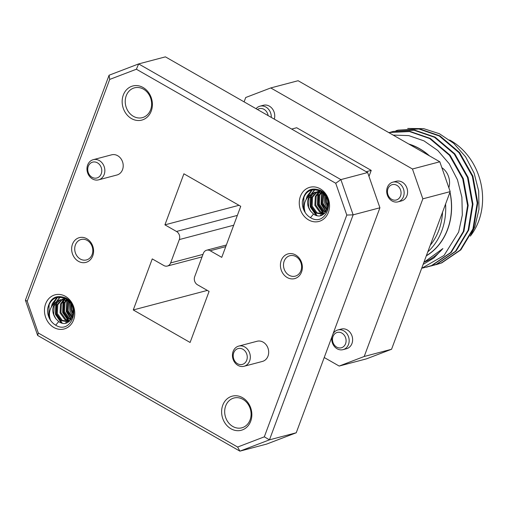 <?xml version="1.0" encoding="UTF-8"?>
<svg xmlns="http://www.w3.org/2000/svg" width="508" height="508" viewBox="0 0 508 508"><rect width="100%" height="100%" fill="white"/><g stroke="black" fill="none" stroke-linecap="round" stroke-linejoin="round"><path stroke-width="0.76" d="M287.198 277.52A12.802 10.833 75.2 0 1 281.254 260.439A12.802 10.833 75.2 0 1 295.586 254.959A12.802 10.833 75.2 0 1 301.53 272.04A12.802 10.833 75.2 0 1 287.198 277.52M296.005 256.623A10.566 8.941 -104.8 0 0 289.846 255.714A10.566 8.941 -104.8 0 0 283.496 264.604A10.566 8.941 -104.8 0 0 289.084 275.241A10.566 8.941 -104.8 0 0 295.243 276.149A10.566 8.941 -104.8 0 0 301.593 267.265A10.566 8.941 -104.8 0 0 296.005 256.623M237.547 363.715A8.198 6.934 -104.8 0 0 246.723 360.21A8.198 6.934 -104.8 0 0 242.919 349.269A8.198 6.934 -104.8 0 0 233.737 352.781A8.198 6.934 -104.8 0 0 237.547 363.715M244.805 346.996A10.433 8.827 75.2 0 1 250.317 357.505A10.433 8.827 75.2 0 1 244.05 366.281A10.433 8.827 75.2 0 1 237.966 365.385A10.433 8.827 75.2 0 1 232.448 354.876A10.433 8.827 75.2 0 1 238.722 346.1A10.433 8.827 75.2 0 1 244.805 346.996M78.422 261.303A12.802 10.833 75.2 0 1 72.473 244.227A12.802 10.833 75.2 0 1 86.811 238.741A12.802 10.833 75.2 0 1 92.754 255.822A12.802 10.833 75.2 0 1 78.422 261.303M87.23 240.411A10.566 8.941 -104.8 0 0 81.07 239.503A10.566 8.941 -104.8 0 0 74.72 248.387A10.566 8.941 -104.8 0 0 80.302 259.029A10.566 8.941 -104.8 0 0 86.462 259.937A10.566 8.941 -104.8 0 0 92.812 251.054A10.566 8.941 -104.8 0 0 87.23 240.411M92.069 177.286A8.198 6.934 -104.8 0 0 101.251 173.78A8.198 6.934 -104.8 0 0 97.447 162.839A8.198 6.934 -104.8 0 0 88.265 166.351A8.198 6.934 -104.8 0 0 92.069 177.286M99.327 160.566A10.433 8.827 75.2 0 1 104.845 171.075A10.433 8.827 75.2 0 1 98.571 179.851A10.433 8.827 75.2 0 1 92.494 178.956A10.433 8.827 75.2 0 1 86.976 168.446A10.433 8.827 75.2 0 1 93.25 159.671A10.433 8.827 75.2 0 1 99.327 160.566M131.496 118.593A17.647 14.935 75.2 0 1 123.304 95.047A17.647 14.935 75.2 0 1 143.059 87.497A17.647 14.935 75.2 0 1 151.251 111.036A17.647 14.935 75.2 0 1 131.496 118.593M143.478 89.16A15.411 13.037 -104.8 0 0 134.499 87.84A15.411 13.037 -104.8 0 0 125.235 100.794A15.411 13.037 -104.8 0 0 133.382 116.319A15.411 13.037 -104.8 0 0 142.361 117.64A15.411 13.037 -104.8 0 0 151.625 104.68A15.411 13.037 -104.8 0 0 143.478 89.16M230.95 428.765A17.647 14.935 75.2 0 1 222.758 405.225A17.647 14.935 75.2 0 1 242.513 397.669A17.647 14.935 75.2 0 1 250.704 421.215A17.647 14.935 75.2 0 1 230.95 428.765M242.932 399.339A15.411 13.037 -104.8 0 0 233.953 398.018A15.411 13.037 -104.8 0 0 224.688 410.972A15.411 13.037 -104.8 0 0 232.835 426.491A15.411 13.037 -104.8 0 0 241.814 427.812A15.411 13.037 -104.8 0 0 251.079 414.858A15.411 13.037 -104.8 0 0 242.932 399.339M244.05 366.281L262.401 361.436A10.433 8.827 -104.8 0 0 268.675 352.66A10.433 8.827 -104.8 0 0 263.163 342.151A10.433 8.827 -104.8 0 0 257.08 341.255L238.722 346.1M98.571 179.851L116.929 175.006A10.433 8.827 -104.8 0 0 123.203 166.23A10.433 8.827 -104.8 0 0 117.685 155.721A10.433 8.827 -104.8 0 0 111.601 154.826L93.25 159.671M336.69 347.104A7.938 6.718 -104.8 0 0 345.58 343.706A7.938 6.718 -104.8 0 0 341.897 333.115A7.938 6.718 -104.8 0 0 333.007 336.512A7.938 6.718 -104.8 0 0 336.69 347.104M333.064 333.743A10.179 8.611 75.2 0 1 337.852 329.965A10.179 8.611 75.2 0 1 343.783 330.841A10.179 8.611 75.2 0 1 349.161 341.09A10.179 8.611 75.2 0 1 343.046 349.644A10.179 8.611 75.2 0 1 337.109 348.774A10.179 8.611 75.2 0 1 331.94 336.779M391.655 199.307A7.938 6.718 -104.8 0 0 400.545 195.91A7.938 6.718 -104.8 0 0 396.862 185.318A7.938 6.718 -104.8 0 0 387.972 188.716A7.938 6.718 -104.8 0 0 391.655 199.307M398.748 183.045A10.179 8.611 75.2 0 1 404.127 193.294A10.179 8.611 75.2 0 1 398.005 201.847A10.179 8.611 75.2 0 1 392.074 200.977A10.179 8.611 75.2 0 1 386.696 190.729A10.179 8.611 75.2 0 1 392.817 182.169A10.179 8.611 75.2 0 1 398.748 183.045M268.116 115.602A7.938 6.718 -104.8 0 0 264.014 109.328A7.938 6.718 -104.8 0 0 257.505 109.531M256.057 108.706A10.179 8.611 75.2 0 1 259.969 106.178A10.179 8.611 75.2 0 1 265.9 107.048A10.179 8.611 75.2 0 1 271.272 117.412M274.282 119.132A10.179 8.611 -104.8 0 0 269.361 106.14A10.179 8.611 -104.8 0 0 263.43 105.264L259.969 106.178M343.046 349.644L346.5 348.729A10.179 8.611 -104.8 0 0 352.615 340.176A10.179 8.611 -104.8 0 0 347.237 329.927A10.179 8.611 -104.8 0 0 341.306 329.051L337.852 329.965M398.005 201.847L401.466 200.933A10.179 8.611 -104.8 0 0 407.581 192.38A10.179 8.611 -104.8 0 0 402.203 182.131A10.179 8.611 -104.8 0 0 396.272 181.254L392.817 182.169M448.837 187.706A16.104 13.627 -104.8 0 0 441.865 167.678M430.219 245.326A58.153 49.206 -104.8 0 0 438.868 230.156A58.153 49.206 -104.8 0 0 442.557 212.147M445.58 204.019A60.389 51.098 75.2 0 1 441.795 230.867A60.389 51.098 75.2 0 1 427.787 251.866M426.383 255.638A60.389 51.098 -104.8 0 0 447.554 229.343A60.389 51.098 -104.8 0 0 449.936 192.303M428.962 155.575A60.389 51.098 -104.8 0 0 409.219 144.278M450.012 192.107A60.522 51.213 75.2 0 1 447.662 229.406A60.522 51.213 75.2 0 1 426.314 255.835M423.913 262.28A64.821 54.851 -104.8 0 0 442.887 248.564L433.902 257.994L423.126 264.395M421.659 268.338L444.062 255.448L458.641 232.067L462.318 215.055L461.893 197.244L457.454 179.749L449.243 163.779L437.807 150.501L423.983 140.868L408.762 135.611L393.167 135.096M426.491 267.214L432.118 265.43L451.244 252.393L463.925 231.318L468.173 205.423L463.309 178.657L450.012 155.111L430.276 138.392L409.886 131.369L389.001 132.531L409.499 131.553L429.692 138.544L449.428 155.27L462.725 178.81L467.595 205.575L463.34 231.47L450.666 252.546L431.533 265.582L422.662 268.059M389.02 132.721L390.836 132.112M391.122 132.017L393.224 131.42L414.103 130.258L434.492 137.274L454.235 154L467.525 177.546L472.396 204.305L468.141 230.2L455.466 251.282L436.334 264.319L429.171 266.452M393.224 131.42L414.687 130.105L435.077 137.122L454.812 153.848L468.109 177.387L472.973 204.153L468.725 230.048L456.051 251.123L436.918 264.16L431.292 265.944M395.923 130.753L398.024 130.15L418.91 128.988L439.293 136.011L459.035 152.737L472.326 176.276L477.196 203.041L472.942 228.937L460.267 250.012L441.141 263.049L433.972 265.189M398.024 130.15L419.487 128.835L439.877 135.852L459.613 152.578L472.91 176.124L477.78 202.882L473.526 228.784L460.851 249.86L441.719 262.896L436.093 264.674M470.351 236.144L474.878 226.682L478.968 209.359L478.688 191.065L474.116 173.114L465.582 156.801L453.707 143.332L439.382 133.718L423.659 128.645L407.689 128.454M470.554 235.801A60.389 51.098 -104.8 0 0 478.669 221.132A60.389 51.098 -104.8 0 0 449.644 140.018M47.574 309.061C49.936 297.986 56.013 294.297 65.811 297.993C81.902 306.178 71.145 335.051 55.702 325.19A15.431 13.062 -104.8 0 1 50.47 320.186C48.127 312.871 49.828 306.946 55.556 302.406C51.772 307.531 51.848 312.947 55.785 318.662L58.687 321.589C71.342 330.511 79.68 305.975 66.065 298.983C56.547 295.116 50.387 298.475 47.574 309.061A15.431 13.062 -104.8 0 0 50.47 320.186L48.705 316.224L49.149 304.438L50.648 301.644M302.374 201.53C304.73 190.456 310.813 186.766 320.611 190.462C336.696 198.647 325.939 227.52 310.496 217.659A15.431 13.062 -104.8 0 1 305.264 212.655C302.927 205.34 304.622 199.415 310.356 194.875C306.565 200 306.642 205.416 310.585 211.131L313.48 214.059C326.142 222.98 334.48 198.444 320.859 191.453C311.347 187.585 305.187 190.945 302.374 201.53A15.431 13.062 -104.8 0 0 305.264 212.655L303.498 208.686L303.949 196.907L305.441 194.113M308.616 219.932A17.672 14.954 75.2 0 1 300.412 196.361A17.672 14.954 75.2 0 1 320.192 188.798A17.672 14.954 75.2 0 1 328.397 212.369A17.672 14.954 75.2 0 1 308.616 219.932M53.816 327.463A17.672 14.954 75.2 0 1 45.612 303.892A17.672 14.954 75.2 0 1 65.392 296.329A17.672 14.954 75.2 0 1 73.597 319.9A17.672 14.954 75.2 0 1 53.816 327.463M327.47 208.585L324.669 203.105L324.168 194.577M325.965 211.766L321.069 204.051L321.64 191.967M326.174 211.449L321.291 203.187L321.653 192.938M323.31 213.468L317.468 205.003L317.817 193.459M318.637 191.687L318.941 191.154M318.954 191.135L319.278 190.627M323.99 213.525L317.716 204.235L318.548 192.646M318.999 191.713L319.354 191.078M316.065 215.341L310.267 206.902L310.617 195.358M311.156 194.139L314.655 189.605M317.036 215.595L310.559 206.299L311.347 194.551M311.772 193.662L314.947 189.611M306.172 199.288L307.111 196.075L311.868 189.922M306.8 198.266L312.268 189.827M321.24 215.379L320.58 214.998M321.634 215.24L321.012 214.884M72.669 316.116L69.869 310.636L69.367 302.108M71.164 319.297L66.269 311.582L66.846 299.498M71.374 318.98L66.497 310.718L66.859 300.469M68.51 320.999L62.668 312.534L63.024 300.99M63.843 299.218L64.148 298.685M64.154 298.672L64.478 298.158M69.19 321.056L62.922 311.772L63.748 300.177M64.205 299.244L64.56 298.615M61.271 322.872L55.467 314.433L55.817 302.889M56.356 301.669L59.855 297.136M62.236 323.126L55.759 313.83L56.547 302.082M56.979 301.193L60.147 297.142M51.372 306.819L52.311 303.606L57.067 297.453M52.007 305.797L57.468 297.358M66.44 322.91L65.78 322.529M66.84 322.771L66.218 322.415M368.986 176.39L371.221 170.39L296.672 127.743L291.656 129.07M244.1 101.86L245.713 97.511L270.758 87.941L412.458 168.999L439.807 161.779L450.196 191.618L391.566 349.263L366.522 358.839L339.173 366.058L364.211 356.483L391.566 349.263M439.807 161.779L298.107 80.721L270.758 87.941M450.196 191.618L422.84 198.838L412.458 168.999M422.84 198.838L364.211 356.483M339.173 366.058L324.231 357.511M367.646 172.536L165.417 56.858L138.652 63.919L340.881 179.603L367.646 172.536L379.914 207.778L353.143 214.846L269.469 439.839L296.24 432.772L379.914 207.778M296.24 432.772L266.662 444.081L239.897 451.142L37.662 335.464L25.4 300.222L109.074 75.228L138.652 63.919L136.385 69.228L109.696 79.426L27.216 301.206L38.284 333.007L237.623 447.04L264.312 436.836L346.793 215.055L335.725 183.255L136.385 69.228M202.051 256.896L167.373 266.046A6.077 5.143 -104.8 0 1 163.83 265.525L152.254 258.902L133.267 309.956L190.1 342.468L209.086 291.414L197.51 284.791A6.077 5.143 -104.8 0 1 194.691 276.689L203.378 253.333A6.077 5.143 -104.8 0 1 206.635 250.215A6.077 5.143 -104.8 0 1 210.179 250.736L221.755 257.359L240.741 206.305L183.902 173.799L164.922 224.847L176.498 231.47L237.357 215.405M167.373 266.046A6.077 5.143 -104.8 0 0 170.631 262.928L202.984 254.387M233.705 225.222L179.318 239.573L170.631 262.928M179.318 239.573A6.077 5.143 -104.8 0 0 176.498 231.47M335.725 183.255L340.881 179.603L353.143 214.846L346.793 215.055M264.312 436.836L269.469 439.839L239.897 451.142L237.623 447.04M207.328 290.411L133.267 309.956M238.976 205.302L164.922 224.847M25.4 300.222L27.216 301.206M38.284 333.007L37.662 335.464M109.074 75.228L109.696 79.426M310.356 194.875L314.833 192.227L322.009 193.116L325.133 195.485M324.637 213.335L322.567 214.236L316.192 213.131L311.245 206.286L311.69 197.383L316.681 191.929M317.113 191.732L320.053 190.995M324.428 213.531L319.792 212.179L314.846 205.34L315.297 196.431L318.63 192.011M319.037 191.719L320.154 191.046M325.615 212.242L323.393 211.233L318.446 204.387L318.897 195.485L320.694 192.532M321.069 192.119L321.393 191.789M326.854 210.191L322.047 203.435L322.497 194.532L322.91 193.643M327.87 206.851L325.653 202.489L325.387 195.859M310.585 211.131L308.546 207.004L308.991 198.095L315.284 192.119M314.833 192.227L322.631 192.742M324.123 213.792L317.094 212.896L312.147 206.051L312.591 197.142L317.163 191.916M317.583 191.694L318.884 191.167M318.433 191.275L319.888 190.913M324.695 213.277L320.694 211.944L315.747 205.099L316.192 196.196L319.138 192.1M319.532 191.776L320.396 191.179M325.933 211.811L324.294 210.991L319.348 204.153L319.792 195.243L321.234 192.748M327.139 209.525L322.948 203.2L323.501 194.05M328.016 205.537L326.549 202.248L326.072 196.996M55.556 302.406L60.033 299.758L67.215 300.647L70.333 303.016M69.837 320.865L67.767 321.767L61.392 320.662L56.445 313.817L56.896 304.914L61.887 299.46M62.313 299.263L65.259 298.526M69.634 321.062L64.992 319.716L60.046 312.871L60.496 303.962L63.837 299.549M64.237 299.25L65.354 298.577M70.815 319.773L68.593 318.764L63.652 311.918L64.097 303.016L65.894 300.069M66.269 299.65L66.592 299.326M72.06 317.722L67.253 310.966L67.697 302.063L68.116 301.174M73.069 314.382L70.853 310.02L70.587 303.397M55.785 318.662L53.746 314.535L54.191 305.625L60.49 299.65M60.033 299.758L67.837 300.272M69.323 321.323L62.293 320.427L57.347 313.582L57.798 304.679L62.363 299.447M62.782 299.225L64.091 298.698M63.633 298.806L65.088 298.444M69.901 320.808L65.894 319.475L60.947 312.63L61.398 303.727L64.338 299.631M64.732 299.307L65.596 298.71M71.133 319.341L69.494 318.529L64.548 311.683L64.999 302.774L66.434 300.279M72.346 317.055L68.155 310.731L68.701 301.587M73.216 313.068L71.755 309.778L71.272 304.527M371.221 170.39L366.205 171.71M408.718 143.993A60.522 51.213 75.2 0 1 429.463 155.861M448.875 187.566A60.522 51.213 75.2 0 1 449.231 188.843M442.887 248.564L423.894 262.331M58.687 321.589L55.702 325.19M313.48 214.059L310.496 217.659M225.743 246.628L210.179 250.736M226.346 245.015L206.635 250.215M322.567 214.236L323.469 214.001M67.767 321.767L68.669 321.532"/></g></svg>
